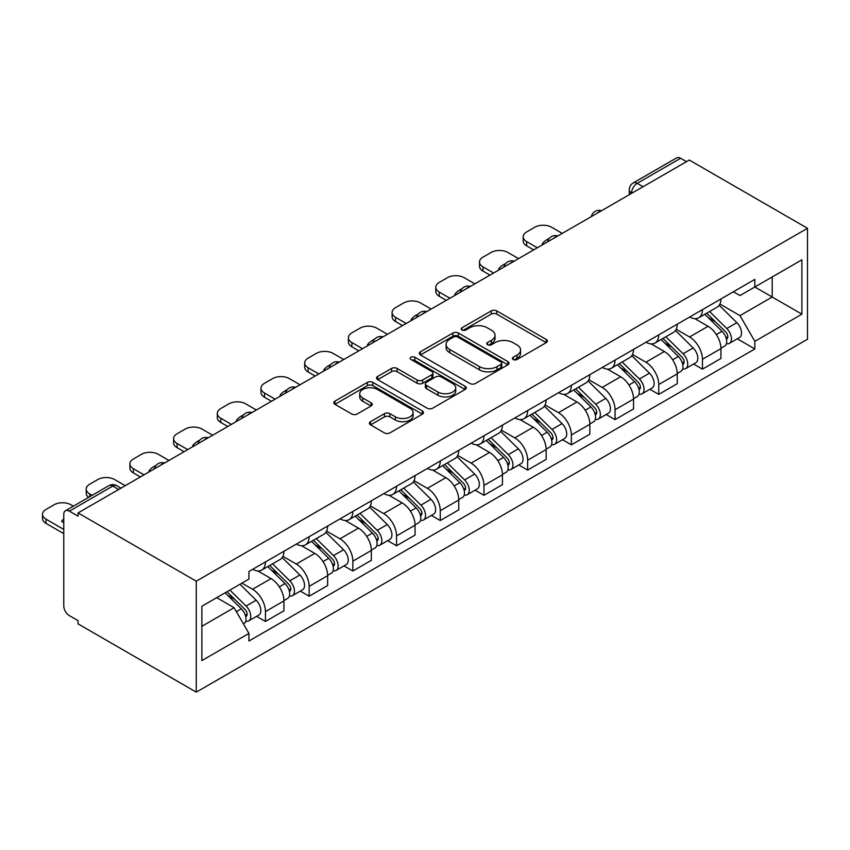 <?xml version="1.0" encoding="UTF-8"?>
<svg xmlns="http://www.w3.org/2000/svg" width="850" height="850" viewBox="0 0 850 850"><rect width="100%" height="100%" fill="white"/><g stroke="black" fill="none" stroke-linecap="round" stroke-linejoin="round"><path stroke-width="1.27" d="M513.166 359.497A2.72 1.573 0 0 0 517.013 359.497L546.231 342.635A3.889 2.242 0 0 0 547.368 341.041A3.889 2.242 0 0 0 546.231 339.458L496.74 310.888A3.889 2.242 0 0 0 491.236 310.888L462.028 327.749A2.72 1.573 0 0 0 461.231 328.865A2.72 1.573 0 0 0 462.028 329.97A2.72 1.573 0 0 0 465.874 329.97L469.657 327.792A12.442 7.183 0 0 1 487.252 327.792L491.374 330.172A12.442 7.183 0 0 1 495.019 335.251A12.442 7.183 0 0 1 491.374 340.329L487.592 342.518A2.72 1.573 0 0 0 486.795 343.623A2.72 1.573 0 0 0 487.592 344.739A2.72 1.573 0 0 0 491.449 344.739L495.231 342.55A12.442 7.183 0 0 1 512.826 342.55L516.949 344.93A12.442 7.183 0 0 1 520.593 350.019A12.442 7.183 0 0 1 516.949 355.098L513.166 357.276A2.72 1.573 0 0 0 512.369 358.392A2.72 1.573 0 0 0 513.166 359.497L513.166 357.276M370.536 421.685A3.889 2.242 0 0 0 369.389 423.279A3.889 2.242 0 0 0 370.536 424.862L384.413 432.884A3.889 2.242 0 0 0 389.916 432.884L422.365 414.152A3.889 2.242 0 0 0 423.502 412.558A3.889 2.242 0 0 0 422.365 410.975L372.874 382.394A3.889 2.242 0 0 0 367.37 382.394L334.921 401.136A3.889 2.242 0 0 0 333.784 402.719A3.889 2.242 0 0 0 334.921 404.303L351.698 413.993A3.889 2.242 0 0 0 357.191 413.993L371.078 405.971A3.889 2.242 0 0 0 372.226 404.388A3.889 2.242 0 0 0 371.078 402.794L362.759 397.991A10.402 6.003 0 0 1 359.72 393.752A10.402 6.003 0 0 1 366.138 388.206A10.402 6.003 0 0 1 377.474 389.502L410.061 408.319A10.402 6.003 0 0 1 413.1 412.558A10.402 6.003 0 0 1 406.683 418.104A10.402 6.003 0 0 1 395.346 416.808L389.916 413.674A3.889 2.242 0 0 0 384.413 413.674L370.536 421.685L370.536 424.862M196.265 581.188L78.051 512.933L689.286 160.044L807.5 228.289L196.265 581.188L196.265 692.134L807.5 339.235L807.5 228.289M469.933 383.509A3.889 2.242 0 0 0 475.426 383.509L507.875 364.777A3.889 2.242 0 0 0 509.012 363.194A3.889 2.242 0 0 0 507.875 361.601L458.384 333.03A3.889 2.242 0 0 0 452.88 333.03L420.442 351.762A3.889 2.242 0 0 0 419.294 353.345A3.889 2.242 0 0 0 420.442 354.939L469.933 383.509M412.038 360.092A2.72 1.573 0 0 1 414.8 360.474L414.8 357.234L465.12 386.293A3.889 2.242 0 0 1 466.257 387.876A3.889 2.242 0 0 1 465.12 389.459L432.671 408.191A3.889 2.242 0 0 1 427.178 408.191L377.676 379.621L377.676 376.444A3.889 2.242 0 0 0 376.539 378.038A3.889 2.242 0 0 0 377.676 379.621M377.676 376.444L391.563 368.433A3.889 2.242 0 0 1 397.067 368.433L417.138 380.014A3.889 2.242 0 0 0 422.641 380.014L431.853 374.701A3.889 2.242 0 0 0 432.99 373.108A3.889 2.242 0 0 0 431.853 371.524L410.954 359.465A2.72 1.573 0 0 1 410.157 358.349A2.72 1.573 0 0 1 411.836 356.894A2.72 1.573 0 0 1 414.8 357.234M78.051 512.933L78.051 516.163L69.371 511.158A7.926 4.579 -120 0 0 65.407 510.765A7.926 4.579 -120 0 0 63.771 514.388L63.771 605.933A7.926 4.579 -120 0 0 69.371 615.634L78.051 620.649L78.051 623.879L196.265 692.134M643.067 186.724L637.181 183.334A7.926 4.579 60 0 0 633.218 182.941L676.643 157.866A7.926 4.579 60 0 1 680.606 158.259L637.181 183.334A7.926 4.579 120 0 0 631.582 193.035L631.582 193.354M686.481 161.659L680.606 158.259M702.451 309.644A18.222 10.519 60 0 1 698.679 317.826L717.166 307.147A18.222 10.519 -120 0 0 720.938 298.966M676.218 329.269L689.562 336.972A18.222 10.519 60 0 1 702.451 359.295L720.938 348.617A18.222 10.519 -120 0 0 708.061 326.304L694.822 318.654M720.938 348.617L720.938 358.487L702.451 369.155L693.589 364.044M698.679 317.826A18.222 10.519 60 0 1 689.711 316.997M702.451 359.295L702.451 369.155M658.75 334.868A18.222 10.519 60 0 1 654.978 343.049L673.466 332.382A18.222 10.519 -120 0 0 677.237 324.201M649.889 389.268L658.75 394.389L677.237 383.711L677.237 373.851A18.222 10.519 -120 0 0 664.36 351.528L651.121 343.889M654.978 343.049A18.222 10.519 60 0 1 646.011 342.231M632.517 354.493L645.872 362.206A18.222 10.519 60 0 1 658.75 384.519L658.75 394.389M615.049 360.103A18.222 10.519 60 0 1 611.278 368.284L629.765 357.606A18.222 10.519 -120 0 0 633.537 349.424M606.188 414.502L615.049 419.613L633.548 408.946L633.548 399.075A18.222 10.519 -120 0 0 620.659 376.763L607.421 369.123M611.278 368.284A18.222 10.519 60 0 1 602.31 367.455M588.816 379.727L602.172 387.43A18.222 10.519 60 0 1 615.049 409.753L615.049 419.613M571.359 385.326A18.222 10.519 60 0 1 567.577 393.507L586.064 382.84A18.222 10.519 -120 0 0 589.847 374.659M562.487 439.726L571.359 444.848L589.847 434.169L589.847 424.309A18.222 10.519 -120 0 0 576.959 401.986L563.72 394.347M567.577 393.507A18.222 10.519 60 0 1 558.609 392.689M545.116 404.951L558.471 412.664A18.222 10.519 60 0 1 571.359 434.977L571.359 444.848M527.659 410.561A18.222 10.519 60 0 1 523.876 418.742L542.374 408.064A18.222 10.519 -120 0 0 546.146 399.882M518.787 464.961L527.659 470.071L546.146 459.404L546.146 449.533A18.222 10.519 -120 0 0 533.258 427.221L520.019 419.581M523.876 418.742A18.222 10.519 60 0 1 514.909 417.913M501.415 430.185L514.771 437.888A18.222 10.519 60 0 1 527.659 460.211L527.659 470.071M483.958 435.784A18.222 10.519 60 0 1 480.186 443.966L498.674 433.298A18.222 10.519 -120 0 0 502.446 425.117M475.086 490.184L483.958 495.306L502.446 484.627L502.446 474.767A18.222 10.519 -120 0 0 489.558 452.444L476.329 444.805M480.186 443.966A18.222 10.519 60 0 1 471.208 443.147M457.714 455.409L471.07 463.123A18.222 10.519 60 0 1 483.958 485.446L483.958 495.306M440.257 461.019A18.222 10.519 60 0 1 436.486 469.2L454.973 458.522A18.222 10.519 -120 0 0 458.745 450.341M431.396 515.419L440.257 520.54L458.745 509.862L458.745 499.991A18.222 10.519 -120 0 0 445.857 477.679L432.629 470.039M436.486 469.2A18.222 10.519 60 0 1 427.507 468.382M414.014 480.643L427.369 488.346A18.222 10.519 60 0 1 440.257 510.669L440.257 520.54M396.557 486.253A18.222 10.519 60 0 1 392.785 494.424L411.272 483.756A18.222 10.519 -120 0 0 415.044 475.575M387.696 540.642L396.557 545.764L415.044 535.096L415.044 525.226A18.222 10.519 -120 0 0 402.156 502.902L388.928 495.263M392.785 494.424A18.222 10.519 60 0 1 383.807 493.606M370.313 505.867L383.669 513.581A18.222 10.519 60 0 1 396.557 535.904L396.557 545.764M352.856 511.477A18.222 10.519 60 0 1 349.084 519.658L367.572 508.98A18.222 10.519 -120 0 0 371.344 500.809M343.995 565.877L352.856 570.998L371.344 560.32L371.344 550.46A18.222 10.519 -120 0 0 358.456 528.137L345.228 520.497M349.084 519.658A18.222 10.519 60 0 1 340.117 518.84M326.623 531.101L339.968 538.815A18.222 10.519 60 0 1 352.856 561.128L352.856 570.998M309.156 536.711A18.222 10.519 60 0 1 305.384 544.893L323.871 534.214A18.222 10.519 -120 0 0 327.643 526.033M300.294 591.111L309.156 596.222L327.643 585.554L327.643 575.684A18.222 10.519 -120 0 0 314.766 553.371L301.527 545.721M305.384 544.893A18.222 10.519 60 0 1 296.416 544.064M282.922 556.336L296.267 564.039A18.222 10.519 60 0 1 309.156 586.362L309.156 596.222M265.455 561.935A18.222 10.519 60 0 1 261.683 570.116L280.171 559.449A18.222 10.519 -120 0 0 283.942 551.268M256.594 616.335L265.455 621.456L283.942 610.778L283.942 600.918A18.222 10.519 -120 0 0 271.065 578.595L257.826 570.956M261.683 570.116A18.222 10.519 60 0 1 252.716 569.298M241.931 583.121L252.577 589.273A18.222 10.519 60 0 1 265.455 611.586L265.455 621.456M733.412 291.773L739.989 295.566L801.901 259.824L772.204 276.973L772.204 297.022L739.989 315.626L719.918 304.034M201.875 626.301L234.09 607.707L248.933 633.42L201.875 660.588L201.875 606.252L248.933 579.084L248.933 571.476L754.832 279.395L754.832 287.002L801.901 314.171L754.832 341.339L739.989 315.626M801.901 259.824L801.901 314.171M248.933 633.42L248.933 641.028L754.832 348.946L754.832 341.339M234.09 607.707L216.718 597.678M737.29 338.81L754.832 348.946M514.261 359.879L516.949 358.328A12.442 7.183 0 0 0 520.593 353.249L520.593 350.019M495.019 335.251L495.019 338.481A12.442 7.183 0 0 1 491.374 343.57L488.686 345.121M546.178 342.667L496.74 314.118A3.889 2.242 0 0 0 491.236 314.118L463.112 330.353M507.822 364.809L458.384 336.26A3.889 2.242 0 0 0 452.88 336.26L420.484 354.971M501.001 364.299A2.72 1.573 0 0 0 501.797 363.194A2.72 1.573 0 0 0 501.001 362.079L457.555 336.993A2.72 1.573 0 0 0 453.709 336.993L449.724 339.299A12.442 7.183 0 0 0 446.08 344.377A12.442 7.183 0 0 0 449.724 349.456L479.421 366.605A12.442 7.183 0 0 0 497.016 366.605L501.001 364.299L501.001 367.54A2.72 1.573 0 0 0 501.797 366.424L501.797 363.194M446.08 344.377L446.08 347.618A12.442 7.183 0 0 0 449.724 352.697L449.724 349.456M501.001 367.54L497.016 369.835A12.442 7.183 0 0 1 479.421 369.835L449.724 352.697M377.729 379.652L391.563 371.663L391.563 368.433M432.99 373.108L432.99 376.348A3.889 2.242 0 0 1 431.853 377.931L422.641 383.254A3.889 2.242 0 0 1 417.138 383.254L397.067 371.663A3.889 2.242 0 0 0 391.563 371.663M414.8 360.474L465.067 389.491M437.962 392.041A10.402 6.003 0 0 0 449.299 393.348A10.402 6.003 0 0 0 455.728 387.791A10.402 6.003 0 0 0 452.678 383.552L441.192 376.922A3.889 2.242 0 0 0 435.699 376.922L426.487 382.245A3.889 2.242 0 0 0 425.351 383.828A3.889 2.242 0 0 0 426.487 385.411L437.962 392.041L437.962 395.282A10.402 6.003 0 0 0 449.299 396.578A10.402 6.003 0 0 0 455.728 391.032L455.728 387.791M425.351 383.828L425.351 387.058A3.889 2.242 0 0 0 426.487 388.652L426.487 385.411M437.962 395.282L426.487 388.652M413.1 412.558L413.1 415.799A10.402 6.003 0 0 1 406.683 421.345A10.402 6.003 0 0 1 395.346 420.038L389.916 416.904A3.889 2.242 0 0 0 384.413 416.904L370.579 424.894M359.72 393.752L359.72 396.982A10.402 6.003 0 0 0 362.759 401.232L362.759 397.991M371.025 406.002L362.759 401.232M422.312 414.173L372.874 385.634A3.889 2.242 0 0 0 367.37 385.634L334.974 404.334M704.809 314.288L722.022 331.266A9.902 5.716 60 0 1 724.636 346.12L720.938 348.245M543.203 244.386L542.247 243.833A24.756 14.291 -0 0 1 549.376 238.329M708.241 317.677L715.541 321.884M562.254 233.389L551.607 227.237A11.889 6.864 -0 0 0 534.799 227.237L526.671 231.933A11.889 6.864 -0 0 0 523.196 236.778A11.889 6.864 -0 0 0 526.671 241.634L537.317 247.775M706.711 313.183L725.571 331.776A4.749 2.741 60 0 1 726.824 338.906A4.749 2.741 60 0 1 726.389 339.076M709.569 311.536L726.782 328.514A9.902 5.716 60 0 1 729.396 343.368A9.902 5.716 60 0 1 726.399 343.687M719.196 305.267L736.865 322.692A9.902 5.716 60 0 1 739.479 337.546L729.396 343.368M533.673 249.879L526.671 245.841A11.889 6.864 180 0 1 523.196 240.986L523.196 236.778M661.109 339.511L678.321 356.501A9.902 5.716 60 0 1 680.935 371.344L677.237 373.479M499.502 269.609L498.546 269.057A24.756 14.291 -0 0 1 505.676 263.564M664.541 342.901L671.84 347.119M518.553 258.613L507.907 252.471A11.889 6.864 -0 0 0 491.098 252.471L482.981 257.157A11.889 6.864 -0 0 0 479.496 262.012A11.889 6.864 -0 0 0 482.981 266.868L493.616 273.009M663.011 338.417L681.87 357.011A4.749 2.741 60 0 1 683.124 364.14A4.749 2.741 60 0 1 682.688 364.31M665.869 336.77L683.081 353.749A9.902 5.716 60 0 1 685.695 368.592A9.902 5.716 60 0 1 682.709 368.911M675.506 330.501L693.164 347.926A9.902 5.716 60 0 1 695.778 362.78L685.695 368.592M489.983 275.113L482.981 271.065A11.889 6.864 180 0 1 479.496 266.22L479.496 262.012M617.408 364.746L634.621 381.724A9.902 5.716 60 0 1 637.234 396.578L633.537 398.714M455.802 294.844L454.846 294.291A24.756 14.291 -0 0 1 461.975 288.788M620.84 368.135L628.139 372.342M474.853 283.847L464.206 277.695A11.889 6.864 -0 0 0 447.397 277.695L439.28 282.391A11.889 6.864 -0 0 0 435.795 287.247A11.889 6.864 -0 0 0 439.28 292.092L449.916 298.244M619.321 363.641L638.169 382.234A4.749 2.741 60 0 1 639.423 389.364A4.749 2.741 60 0 1 638.987 389.534M622.168 361.994L639.381 378.983A9.902 5.716 60 0 1 641.994 393.826A9.902 5.716 60 0 1 639.009 394.145M631.805 355.725L649.464 373.161A9.902 5.716 60 0 1 652.077 388.004L641.994 393.826M446.282 300.337L439.28 296.299A11.889 6.864 180 0 1 435.795 291.444L435.795 287.247M573.707 389.969L590.92 406.959A9.902 5.716 60 0 1 593.534 421.802L589.836 423.938M412.101 320.067L411.145 319.526A24.756 14.291 -0 0 1 418.274 314.022M577.139 393.359L584.439 397.577M431.152 309.071L420.506 302.929A11.889 6.864 -0 0 0 403.697 302.929L395.579 307.615A11.889 6.864 -0 0 0 392.094 312.471A11.889 6.864 -0 0 0 395.579 317.326L406.215 323.467M575.62 388.875L594.469 407.469A4.749 2.741 60 0 1 595.722 414.598A4.749 2.741 60 0 1 595.287 414.768M578.468 387.228L595.68 404.207A9.902 5.716 60 0 1 598.294 419.061A9.902 5.716 60 0 1 595.308 419.379M588.104 380.959L605.763 398.384A9.902 5.716 60 0 1 608.377 413.238L598.294 419.061M402.581 325.571L395.579 321.534A11.889 6.864 180 0 1 392.094 316.678L392.094 312.471M530.007 415.204L547.219 432.183A9.902 5.716 60 0 1 549.833 447.036L546.136 449.172M368.401 345.302L367.444 344.749A24.756 14.291 -0 0 1 374.574 339.256M533.439 418.593L540.738 422.801M387.451 334.305L376.805 328.164A11.889 6.864 -0 0 0 359.996 328.164L351.879 332.849A11.889 6.864 -0 0 0 348.394 337.705A11.889 6.864 -0 0 0 351.879 342.55L362.525 348.702M531.919 414.099L550.768 432.703A4.749 2.741 60 0 1 552.022 439.822A4.749 2.741 60 0 1 551.586 440.002M534.767 412.452L551.979 429.441A9.902 5.716 60 0 1 554.593 444.284A9.902 5.716 60 0 1 551.607 444.603M544.404 406.183L562.073 423.619A9.902 5.716 60 0 1 564.687 438.462L554.593 444.284M358.881 350.806L351.879 346.757A11.889 6.864 180 0 1 348.394 341.902L348.394 337.705M486.306 440.428L503.519 457.417A9.902 5.716 60 0 1 506.132 472.26L502.435 474.396M324.7 370.536L323.744 369.984A24.756 14.291 -0 0 1 330.884 364.48M489.738 443.817L497.038 448.035M343.751 359.539L333.104 353.388A11.889 6.864 -0 0 0 316.306 353.388L308.178 358.084A11.889 6.864 -0 0 0 304.693 362.929A11.889 6.864 -0 0 0 308.178 367.784L318.824 373.926M488.219 439.333L507.067 457.927A4.749 2.741 60 0 1 508.321 465.056A4.749 2.741 60 0 1 507.886 465.226M491.066 437.686L508.289 454.665A9.902 5.716 60 0 1 510.892 469.519A9.902 5.716 60 0 1 507.907 469.837M500.703 431.418L518.372 448.842A9.902 5.716 60 0 1 520.986 463.696L510.892 469.519M315.18 376.029L308.178 371.992A11.889 6.864 180 0 1 304.693 367.136L304.693 362.929M442.606 465.662L459.818 482.651A9.902 5.716 60 0 1 462.432 497.494L458.745 499.63M280.999 395.76L280.054 395.207A24.756 14.291 -0 0 1 287.183 389.714M446.038 469.051L453.337 473.259M300.05 384.763L289.414 378.622A11.889 6.864 -0 0 0 272.606 378.622L264.477 383.308A11.889 6.864 -0 0 0 260.993 388.163A11.889 6.864 -0 0 0 264.477 393.008L275.124 399.16M444.518 464.557L463.367 483.161A4.749 2.741 60 0 1 464.621 490.28A4.749 2.741 60 0 1 464.185 490.461M447.366 462.91L464.589 479.899A9.902 5.716 60 0 1 467.203 494.743A9.902 5.716 60 0 1 464.206 495.061M457.002 456.641L474.672 474.077A9.902 5.716 60 0 1 477.286 488.92L467.203 494.743M271.479 401.264L264.477 397.216A11.889 6.864 180 0 1 260.993 392.371L260.993 388.163M398.905 490.896L416.128 507.875A9.902 5.716 60 0 1 418.742 522.729L415.044 524.854M237.309 420.994L236.353 420.442A24.756 14.291 -0 0 1 243.482 414.938M402.337 494.275L409.636 498.493M256.349 409.998L245.714 403.846A11.889 6.864 -0 0 0 228.905 403.846L220.777 408.542A11.889 6.864 -0 0 0 217.303 413.387A11.889 6.864 -0 0 0 220.777 418.243L231.423 424.384M400.817 489.791L419.666 508.385A4.749 2.741 60 0 1 420.92 515.514A4.749 2.741 60 0 1 420.495 515.684M403.676 488.144L420.888 505.123A9.902 5.716 60 0 1 423.502 519.977A9.902 5.716 60 0 1 420.506 520.296M413.302 481.876L430.971 499.301A9.902 5.716 60 0 1 433.585 514.154L423.502 519.977M227.779 426.487L220.777 422.45A11.889 6.864 180 0 1 217.303 417.594L217.303 413.387M355.204 516.12L372.428 533.109A9.902 5.716 60 0 1 375.041 547.952L371.344 550.088M193.609 446.218L192.653 445.666A24.756 14.291 -0 0 1 199.782 440.172M358.647 519.509L365.936 523.717M212.659 435.221L202.013 429.08A11.889 6.864 -0 0 0 185.204 429.08L177.076 433.766A11.889 6.864 -0 0 0 173.602 438.621A11.889 6.864 -0 0 0 177.076 443.477L187.722 449.618M357.117 515.015L375.966 533.619A4.749 2.741 60 0 1 377.219 540.749A4.749 2.741 60 0 1 376.794 540.919M359.975 513.368L377.188 530.358A9.902 5.716 60 0 1 379.801 545.201A9.902 5.716 60 0 1 376.805 545.519M369.601 507.11L387.271 524.535A9.902 5.716 60 0 1 389.884 539.378L379.801 545.201M184.078 451.722L177.076 447.674A11.889 6.864 180 0 1 173.602 442.829L173.602 438.621M311.514 541.354L328.727 558.333A9.902 5.716 60 0 1 331.341 573.187L327.643 575.312M149.908 471.453L148.952 470.9A24.756 14.291 -0 0 1 156.081 465.396M314.946 544.744L322.246 548.951M168.959 460.456L158.312 454.304A11.889 6.864 -0 0 0 141.504 454.304L133.376 459A11.889 6.864 -0 0 0 129.901 463.845A11.889 6.864 -0 0 0 133.376 468.701L144.022 474.842M313.416 540.249L332.276 558.843A4.749 2.741 60 0 1 333.529 565.972A4.749 2.741 60 0 1 333.094 566.143M316.274 538.602L333.487 555.581A9.902 5.716 60 0 1 336.101 570.435A9.902 5.716 60 0 1 333.104 570.754M325.901 532.334L343.57 549.759A9.902 5.716 60 0 1 346.184 564.612L336.101 570.435M140.377 476.946L133.376 472.908A11.889 6.864 180 0 1 129.901 468.053L129.901 463.845M267.814 566.578L285.026 583.567A9.902 5.716 60 0 1 287.64 598.411L283.942 600.546M271.246 569.968L278.545 574.186M125.258 485.679L114.612 479.538A11.889 6.864 -0 0 0 97.803 479.538L89.686 484.224A11.889 6.864 -0 0 0 86.201 489.079A11.889 6.864 -0 0 0 89.686 493.935L92.119 495.337M269.716 565.484L288.575 584.077A4.749 2.741 60 0 1 289.829 591.207A4.749 2.741 60 0 1 289.393 591.377M272.574 563.837L289.786 580.816A9.902 5.716 60 0 1 292.4 595.659A9.902 5.716 60 0 1 289.414 595.977M282.211 557.568L299.869 574.993A9.902 5.716 60 0 1 302.483 589.847L292.4 595.659M88.57 497.388A11.889 6.864 180 0 1 86.201 493.287L86.201 489.079M225.133 592.822L241.326 608.791A9.902 5.716 60 0 1 243.939 623.645L243.451 623.921M63.771 522.633L61.551 521.358A24.756 14.291 -0 0 1 63.771 518.989M227.545 595.202L234.844 599.409M73.355 506.175L70.911 504.762A11.889 6.864 -0 0 0 54.102 504.762L45.985 509.458A11.889 6.864 -0 0 0 42.5 514.314A11.889 6.864 -0 0 0 45.985 519.159L63.771 529.433M227.046 591.717L244.874 609.301A4.749 2.741 60 0 1 246.128 616.431A4.749 2.741 60 0 1 245.692 616.601M229.893 590.07L246.086 606.05A9.902 5.716 60 0 1 248.699 620.893A9.902 5.716 60 0 1 245.714 621.212M239.976 584.247L256.169 600.227A9.902 5.716 60 0 1 258.783 615.071L248.699 620.893M63.771 533.641L45.985 523.366A11.889 6.864 180 0 1 42.5 518.511L42.5 514.314M631.858 193.194L631.582 193.035A7.926 4.579 0 0 1 629.266 189.794L629.266 194.692M309.156 586.362L327.643 575.684M352.856 561.128L371.344 550.46M396.557 535.904L415.044 525.226M440.257 510.669L458.745 499.991M483.958 485.446L502.446 474.767M527.659 460.211L546.146 449.533M571.359 434.977L589.847 424.309M615.049 409.753L633.548 399.075M658.75 384.519L677.237 373.851M265.455 611.586L283.942 600.918M252.577 589.273L271.065 578.595M296.267 564.039L314.766 553.371M339.968 538.815L358.456 528.137M383.669 513.581L402.156 502.902M427.369 488.346L445.857 477.679M471.07 463.123L489.558 452.444M514.771 437.888L533.258 427.221M558.471 412.664L576.959 401.986M602.172 387.43L620.659 376.763M645.872 362.206L664.36 351.528M689.562 336.972L708.061 326.304M600.833 211.108A7.926 4.579 120 0 0 597.338 213.127M557.133 236.343A7.926 4.579 120 0 0 553.637 238.361M513.442 261.566A7.926 4.579 120 0 0 509.936 263.585M469.742 286.801A7.926 4.579 120 0 0 466.236 288.819M426.041 312.024A7.926 4.579 120 0 0 422.535 314.043M382.341 337.259A7.926 4.579 120 0 0 378.845 339.277M338.64 362.483A7.926 4.579 120 0 0 335.144 364.501M294.939 387.717A7.926 4.579 120 0 0 291.444 389.736M251.239 412.941A7.926 4.579 120 0 0 247.743 414.97M207.538 438.175A7.926 4.579 120 0 0 204.042 440.194M163.837 463.409A7.926 4.579 120 0 0 160.342 465.428M118.671 489.483L112.795 486.083L69.371 511.158M120.998 488.144L116.748 485.69A7.926 4.579 120 0 0 112.795 486.083A7.926 4.579 60 0 0 108.832 485.69L65.407 510.765M516.949 358.328L516.949 355.098M487.592 344.739L487.592 342.518M491.374 343.57L491.374 340.329M462.028 329.97L462.028 327.749M491.236 314.118L491.236 310.888M496.74 314.118L496.74 310.888M546.231 342.635L546.231 339.458M420.442 354.939L420.442 351.762M452.88 336.26L452.88 333.03M458.384 336.26L458.384 333.03M507.875 364.777L507.875 361.601M479.421 369.835L479.421 366.605M497.016 369.835L497.016 366.605M397.067 371.663L397.067 368.433M417.138 383.254L417.138 380.014M422.641 383.254L422.641 380.014M431.853 377.931L431.853 374.701M465.12 389.459L465.12 386.293M384.413 416.904L384.413 413.674M389.916 416.904L389.916 413.674M395.346 420.038L395.346 416.808M371.078 405.971L371.078 402.794M334.921 404.303L334.921 401.136M367.37 385.634L367.37 382.394M372.874 385.634L372.874 382.394M422.365 414.152L422.365 410.975M722.022 331.266L716.327 334.549M727.802 336.728L726.017 337.758M736.865 322.692L726.782 328.514M526.671 245.841L526.671 241.634M678.321 356.501L672.637 359.784M684.101 361.962L682.316 362.993M693.164 347.926L683.081 353.749M482.981 271.065L482.981 266.868M634.621 381.724L628.936 385.007M640.401 387.186L638.616 388.216M649.464 373.161L639.381 378.983M439.28 296.299L439.28 292.092M590.92 406.959L585.236 410.242M596.711 412.42L594.926 413.451M605.763 398.384L595.68 404.207M395.579 321.534L395.579 317.326M547.219 432.183L541.535 435.466M553.01 437.654L551.225 438.685M562.073 423.619L551.979 429.441M351.879 346.757L351.879 342.55M503.519 457.417L497.834 460.7M509.309 462.878L507.524 463.909M518.372 448.842L508.289 454.665M308.178 371.992L308.178 367.784M459.818 482.651L454.134 485.934M465.609 488.112L463.824 489.143M474.672 474.077L464.589 479.899M264.477 397.216L264.477 393.008M416.128 507.875L410.433 511.158M421.908 513.336L420.123 514.367M430.971 499.301L420.888 505.123M220.777 422.45L220.777 418.243M372.428 533.109L366.733 536.392M378.207 538.571L376.422 539.601M387.271 524.535L377.188 530.358M177.076 447.674L177.076 443.477M328.727 558.333L323.032 561.616M334.507 563.794L332.722 564.825M343.57 549.759L333.487 555.581M133.376 472.908L133.376 468.701M285.026 583.567L279.342 586.851M290.806 589.029L289.021 590.059M299.869 574.993L289.786 580.816M89.686 496.751L89.686 493.935M241.326 608.791L236.364 611.66M247.106 614.253L245.321 615.283M256.169 600.227L246.086 606.05M45.985 523.366L45.985 519.159M601.513 210.715A7.926 7.926 0 0 0 591.345 216.591M557.812 235.949A7.926 7.926 0 0 0 547.644 241.814M514.112 261.184A7.926 7.926 0 0 0 503.944 267.049M470.411 286.408A7.926 7.926 0 0 0 460.243 292.283M426.711 311.642A7.926 7.926 0 0 0 416.543 317.507M383.01 336.866A7.926 7.926 0 0 0 372.842 342.741M339.309 362.1A7.926 7.926 0 0 0 329.141 367.965M295.609 387.324A7.926 7.926 0 0 0 285.451 393.199M251.908 412.558A7.926 7.926 0 0 0 241.751 418.423M208.218 437.782A7.926 7.926 0 0 0 198.05 443.658M164.518 463.016A7.926 7.926 0 0 0 154.349 468.881M116.748 485.69A7.926 7.926 0 0 0 108.832 485.69M633.218 182.941A7.926 7.926 0 0 0 629.266 189.794"/></g></svg>
